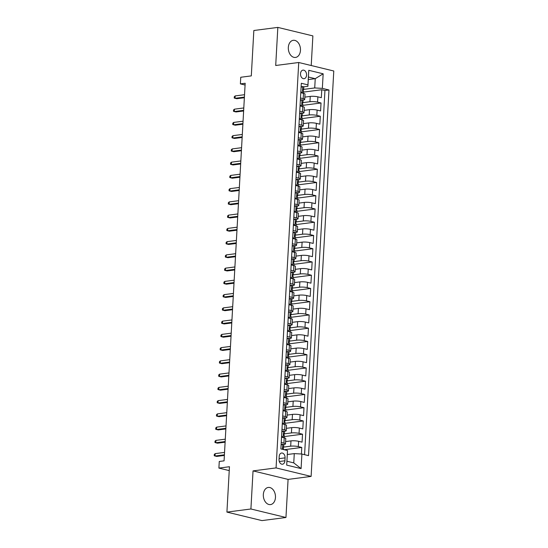 <?xml version="1.0" encoding="UTF-8"?>
<svg xmlns="http://www.w3.org/2000/svg" width="548" height="548" viewBox="0 0 548 548"><rect width="100%" height="100%" fill="white"/><g stroke="black" fill="none" stroke-linecap="round" stroke-linejoin="round"><path stroke-width="0.82" d="M288.33 47.402A8.645 6.028 82.6 0 0 295.509 57.444A8.645 6.028 82.6 0 0 300.455 50.348A8.645 6.028 82.6 0 0 293.283 40.305A8.645 6.028 82.6 0 0 288.33 47.402M263.335 494.543A8.645 6.028 82.6 0 0 270.507 504.585A8.645 6.028 82.6 0 0 275.459 497.481A8.645 6.028 82.6 0 0 268.28 487.446A8.645 6.028 82.6 0 0 263.335 494.543M300.51 73.672A4.322 3.014 82.6 0 0 304.099 78.693A4.322 3.014 82.6 0 0 306.572 75.145A4.322 3.014 82.6 0 0 302.989 70.123A4.322 3.014 82.6 0 0 300.51 73.672M311.223 65.527L312.881 35.901L277.836 27.4L253.84 30.51L251.306 75.891L240.75 77.261L240.38 83.885L245.079 85.022M311.113 476.411L333.78 71L298.735 62.499L276.069 467.91L311.113 476.411L288.084 479.397L253.039 470.896L250.909 508.989L285.953 517.49L288.084 479.397M285.953 517.49L261.965 520.6L226.92 512.099L229.454 466.725L218.899 468.095L229.235 470.602M250.909 508.989L226.92 512.099M301.407 454.004L301.777 447.442L284.165 449.73M285.604 441.585L290.988 440.887A5.405 1 3.2 0 1 298.612 441.304L302.071 442.147L302.517 434.194L284.254 436.564M286.344 428.337L291.728 427.639A5.405 1 -176.8 0 1 299.352 428.057L302.811 428.899L303.256 420.946L284.994 423.316M287.084 415.089L292.468 414.391A5.405 1 -176.8 0 1 300.092 414.809L303.551 415.644L303.996 407.698L285.734 410.068M287.823 401.835L293.207 401.136A5.405 1 -176.8 0 1 300.831 401.561L304.291 402.396L304.736 394.45L286.481 396.82M288.57 388.587L293.947 387.888A5.405 1 -176.8 0 1 301.578 388.313L305.031 389.149L305.476 381.203L287.221 383.573M289.31 375.339L294.687 374.64A5.405 1 -176.8 0 1 302.318 375.065L305.77 375.901L306.216 367.955L287.96 370.325M290.05 362.091L295.427 361.392A5.405 1 -176.8 0 1 303.058 361.817L306.517 362.653L306.955 354.707L288.7 357.07M290.789 348.843L296.173 348.144A5.405 1 -176.8 0 1 303.798 348.569L307.257 349.405L307.702 341.459L289.44 343.822M291.529 335.595L296.913 334.897A5.405 1 -176.8 0 1 304.537 335.314L307.997 336.157L308.442 328.204L290.18 330.574M292.269 322.347L297.653 321.649A5.405 1 -176.8 0 1 305.277 322.066L308.736 322.909L309.182 314.956L290.92 317.326M293.009 309.099L298.393 308.401A5.405 1 -176.8 0 1 306.017 308.819L309.476 309.661L309.921 301.708L291.659 304.078M293.749 295.851L299.133 295.153A5.405 1 -176.8 0 1 306.764 295.571L310.216 296.413L310.661 288.46L292.406 290.83M294.495 282.604L299.872 281.905A5.405 1 -176.8 0 1 307.503 282.323L310.956 283.158L311.401 275.212L293.146 277.583M295.235 269.349L300.612 268.65A5.405 1 -176.8 0 1 308.243 269.075L311.702 269.911L312.141 261.965L293.886 264.335M295.975 256.101L301.352 255.402A5.405 1 -176.8 0 1 308.983 255.827L312.442 256.663L312.887 248.717L294.625 251.087M296.715 242.853L302.099 242.154A5.405 1 -176.8 0 1 309.723 242.579L313.182 243.415L313.627 235.469L295.365 237.839M297.454 229.605L302.839 228.906A5.405 1 -176.8 0 1 310.463 229.331L313.922 230.167L314.367 222.221L296.105 224.584M298.194 216.357L303.578 215.659A5.405 1 -176.8 0 1 311.202 216.083L314.662 216.919L315.107 208.973L296.845 211.336M298.934 203.109L304.318 202.411A5.405 1 -176.8 0 1 311.942 202.829L315.401 203.671L315.847 195.718L297.591 198.088M299.681 189.861L305.058 189.163A5.405 1 -176.8 0 1 312.689 189.581L316.141 190.423L316.586 182.47L298.331 184.84M300.42 176.614L305.798 175.915A5.405 1 -176.8 0 1 313.429 176.333L316.881 177.175L317.326 169.222L299.071 171.593M301.16 163.366L306.538 162.667A5.405 1 -176.8 0 1 314.168 163.085L317.628 163.927L318.066 155.975L299.811 158.345M301.9 150.118L307.284 149.419A5.405 1 -176.8 0 1 314.908 149.837L318.367 150.673L318.813 142.727L300.551 145.097M302.64 136.863L308.024 136.171A5.405 1 -176.8 0 1 315.648 136.589L319.107 137.425L319.553 129.479L301.29 131.849M303.38 123.615L308.764 122.916A5.405 1 -176.8 0 1 316.388 123.341L319.847 124.177L320.292 116.231L302.03 118.601M304.119 110.367L309.504 109.669A5.405 1 -176.8 0 1 317.128 110.093L320.587 110.929L321.032 102.983L302.77 105.353M300.496 97.996L303.181 98.647A5.405 1 3.2 0 1 304.729 99.448A5.405 1 3.2 0 1 303.126 100.065L302.928 100.092M299.756 111.251L302.434 111.902A5.405 1 3.2 0 1 303.989 112.696A5.405 1 3.2 0 1 302.386 113.313L302.181 113.34M299.016 124.499L301.695 125.15A5.405 1 3.2 0 1 303.25 125.944A5.405 1 3.2 0 1 301.647 126.567L301.441 126.588M298.27 137.747L300.955 138.397A5.405 1 3.2 0 1 302.51 139.192A5.405 1 3.2 0 1 300.907 139.815L300.701 139.836M297.53 150.995L300.215 151.645A5.405 1 3.2 0 1 301.77 152.447A5.405 1 3.2 0 1 300.167 153.063L299.962 153.091M296.79 164.242L299.475 164.893A5.405 1 3.2 0 1 301.03 165.695A5.405 1 3.2 0 1 299.427 166.311L299.222 166.339M296.05 177.49L298.735 178.141A5.405 1 3.2 0 1 300.29 178.943A5.405 1 3.2 0 1 298.681 179.559L298.482 179.586M295.31 190.738L297.996 191.389A5.405 1 3.2 0 1 299.551 192.19A5.405 1 3.2 0 1 297.941 192.807L297.742 192.834M294.571 203.986L297.249 204.637A5.405 1 3.2 0 1 298.804 205.438A5.405 1 3.2 0 1 297.201 206.055L297.002 206.082M293.831 217.234L296.509 217.885A5.405 1 3.2 0 1 298.064 218.686A5.405 1 3.2 0 1 296.461 219.303L296.256 219.33M293.091 230.482L295.769 231.133A5.405 1 3.2 0 1 297.324 231.934A5.405 1 3.2 0 1 295.721 232.551L295.516 232.578M292.344 243.737L295.03 244.387A5.405 1 3.2 0 1 296.584 245.182A5.405 1 3.2 0 1 294.982 245.799L294.776 245.826M291.605 256.985L294.29 257.635A5.405 1 3.2 0 1 295.845 258.43A5.405 1 3.2 0 1 294.242 259.053L294.036 259.074M290.865 270.233L293.55 270.883A5.405 1 3.2 0 1 295.105 271.678A5.405 1 3.2 0 1 293.502 272.301L293.296 272.322M290.125 283.48L292.81 284.131A5.405 1 3.2 0 1 294.365 284.933A5.405 1 3.2 0 1 292.755 285.549L292.557 285.577M289.385 296.728L292.07 297.379A5.405 1 3.2 0 1 293.618 298.181A5.405 1 3.2 0 1 292.016 298.797L291.817 298.824M288.645 309.976L291.324 310.627A5.405 1 3.2 0 1 292.879 311.428A5.405 1 3.2 0 1 291.276 312.045L291.07 312.072M287.906 323.224L290.584 323.875A5.405 1 3.2 0 1 292.139 324.676A5.405 1 3.2 0 1 290.536 325.293L290.33 325.32M287.159 336.472L289.844 337.123A5.405 1 3.2 0 1 291.399 337.924A5.405 1 3.2 0 1 289.796 338.541L289.591 338.568M286.419 349.72L289.104 350.371A5.405 1 3.2 0 1 290.659 351.172A5.405 1 3.2 0 1 289.056 351.789L288.851 351.816M285.679 362.968L288.364 363.619A5.405 1 3.2 0 1 289.919 364.42A5.405 1 3.2 0 1 288.317 365.036L288.111 365.064M284.939 376.223L287.625 376.873A5.405 1 3.2 0 1 289.18 377.668A5.405 1 3.2 0 1 287.57 378.284L287.371 378.312M284.2 389.47L286.885 390.121A5.405 1 3.2 0 1 288.44 390.916A5.405 1 3.2 0 1 286.83 391.539L286.631 391.56M283.46 402.718L286.138 403.369A5.405 1 3.2 0 1 287.693 404.164A5.405 1 3.2 0 1 286.09 404.787L285.892 404.808M282.72 415.966L285.398 416.617A5.405 1 3.2 0 1 286.953 417.418A5.405 1 3.2 0 1 285.35 418.035L285.145 418.062M281.98 429.214L284.659 429.865A5.405 1 3.2 0 1 286.214 430.666A5.405 1 3.2 0 1 284.611 431.283L284.405 431.31M218.899 468.095L219.269 461.471L224.07 460.847L245.175 83.262L240.38 83.885M284.919 460.786L285.076 457.875A4.185 2.918 82.6 0 0 281.604 453.011A4.185 2.918 82.6 0 0 279.206 456.45L279.042 459.361A4.185 2.918 82.6 0 0 282.521 464.225A4.185 2.918 82.6 0 0 284.919 460.786L279.322 461.512M307.901 86.296L307.949 84.878L301.318 83.269L280.877 448.928L287.508 450.538L286.94 461.231L293.755 462.882L294.276 453.614L301.9 454.032L308.531 455.641L328.978 89.982L322.347 88.372L314.716 87.947L315.237 78.679L308.414 77.021L307.901 86.296L303.667 86.844M307.949 84.878L308.764 70.308L323.162 73.795L322.347 88.372M301.9 454.032L301.085 468.609L286.693 465.115L287.508 450.538M302.928 102.634L309.949 101.723A5.405 1 3.2 0 1 317.573 102.14L321.032 102.983M304.859 97.119L310.243 96.421L309.949 101.723M302.188 115.881L309.209 114.97A5.405 1 3.2 0 1 316.833 115.388L320.292 116.231M301.441 129.129L308.469 128.218A5.405 1 3.2 0 1 316.093 128.636L319.553 129.479M300.701 142.377L307.723 141.466A5.405 1 3.2 0 1 315.353 141.891L318.813 142.727M299.962 155.625L306.983 154.714A5.405 1 3.2 0 1 314.614 155.139L318.066 155.975M299.222 168.873L306.243 167.962A5.405 1 3.2 0 1 313.874 168.387L317.326 169.222M298.482 182.121L305.503 181.21A5.405 1 3.2 0 1 313.127 181.635L316.586 182.47M297.742 195.376L304.763 194.465A5.405 1 3.2 0 1 312.387 194.883L315.847 195.718M297.002 208.624L304.024 207.713A5.405 1 3.2 0 1 311.648 208.13L315.107 208.973M296.256 221.871L303.284 220.96A5.405 1 3.2 0 1 310.908 221.378L314.367 222.221M295.516 235.119L302.537 234.208A5.405 1 3.2 0 1 310.168 234.626L313.627 235.469M294.776 248.367L301.797 247.456A5.405 1 3.2 0 1 309.428 247.874L312.887 248.717M294.036 261.615L301.058 260.704A5.405 1 3.2 0 1 308.688 261.122L312.141 261.965M293.296 274.863L300.318 273.952A5.405 1 3.2 0 1 307.949 274.377L311.401 275.212M292.557 288.111L299.578 287.2A5.405 1 3.2 0 1 307.202 287.625L310.661 288.46M291.817 301.359L298.838 300.448A5.405 1 3.2 0 1 306.462 300.873L309.921 301.708M291.077 314.607L298.098 313.696A5.405 1 3.2 0 1 305.722 314.12L309.182 314.956M290.33 327.862L297.359 326.951A5.405 1 3.2 0 1 304.983 327.368L308.442 328.204M289.591 341.109L296.612 340.198A5.405 1 3.2 0 1 304.243 340.616L307.702 341.459M288.851 354.357L295.872 353.446A5.405 1 3.2 0 1 303.503 353.864L306.955 354.707M288.111 367.605L295.132 366.694A5.405 1 3.2 0 1 302.763 367.112L306.216 367.955M287.371 380.853L294.392 379.942A5.405 1 3.2 0 1 302.017 380.36L305.476 381.203M286.631 394.101L293.653 393.19A5.405 1 3.2 0 1 301.277 393.608L304.736 394.45M285.892 407.349L292.913 406.438A5.405 1 3.2 0 1 300.537 406.863L303.996 407.698M285.145 420.597L292.173 419.686A5.405 1 3.2 0 1 299.797 420.111L303.256 420.946M284.405 433.845L291.426 432.934A5.405 1 3.2 0 1 299.057 433.358L302.517 434.194M281.234 442.462L283.919 443.113A5.405 1 3.2 0 1 285.474 443.914A5.405 1 3.2 0 1 283.871 444.531L283.665 444.558M283.665 447.093L290.687 446.182A5.405 1 3.2 0 1 298.317 446.606L301.777 447.442M304.585 454.682L324.943 90.502L321.772 89.735L303.517 92.098M310.243 96.421A5.405 1 -176.8 0 1 317.874 96.845L321.327 97.681L321.772 89.735M281.535 437.16L284.213 437.811A5.405 1 3.2 0 1 285.768 438.612L285.474 443.914M286.214 430.666L286.508 425.364A5.405 1 -176.8 0 0 284.953 424.563L282.275 423.912M286.953 417.418L287.255 412.117A5.405 1 -176.8 0 0 285.7 411.315L283.015 410.664M287.693 404.164L287.995 398.869A5.405 1 -176.8 0 0 286.44 398.067L283.754 397.416M288.44 390.916L288.734 385.621A5.405 1 -176.8 0 0 287.179 384.819L284.494 384.169M289.18 377.668L289.474 372.373A5.405 1 -176.8 0 0 287.919 371.571L285.234 370.921M289.919 364.42L290.214 359.125A5.405 1 -176.8 0 0 288.659 358.324L285.974 357.673M290.659 351.172L290.954 345.87A5.405 1 -176.8 0 0 289.399 345.076L286.72 344.425M291.399 337.924L291.694 332.622A5.405 1 -176.8 0 0 290.139 331.828L287.46 331.177M292.139 324.676L292.433 319.374A5.405 1 -176.8 0 0 290.878 318.58L288.2 317.929M292.879 311.428L293.18 306.127A5.405 1 -176.8 0 0 291.625 305.325L288.94 304.674M293.618 298.181L293.92 292.879A5.405 1 -176.8 0 0 292.365 292.077L289.68 291.426M294.365 284.933L294.66 279.631A5.405 1 -176.8 0 0 293.105 278.829L290.419 278.179M295.105 271.678L295.399 266.383A5.405 1 -176.8 0 0 293.844 265.581L291.159 264.931M295.845 258.43L296.139 253.135A5.405 1 -176.8 0 0 294.584 252.333L291.906 251.683M296.584 245.182L296.879 239.887A5.405 1 -176.8 0 0 295.324 239.086L292.646 238.435M297.324 231.934L297.619 226.639A5.405 1 -176.8 0 0 296.064 225.838L293.386 225.187M298.064 218.686L298.365 213.384A5.405 1 -176.8 0 0 296.811 212.59L294.125 211.939M298.804 205.438L299.105 200.136A5.405 1 -176.8 0 0 297.55 199.342L294.865 198.691M299.551 192.19L299.845 186.889A5.405 1 -176.8 0 0 298.29 186.094L295.605 185.443M300.29 178.943L300.585 173.641A5.405 1 -176.8 0 0 299.03 172.839L296.345 172.188M301.03 165.695L301.325 160.393A5.405 1 -176.8 0 0 299.77 159.591L297.084 158.941M301.77 152.447L302.064 147.145A5.405 1 -176.8 0 0 300.51 146.343L297.831 145.693M302.51 139.192L302.804 133.897A5.405 1 -176.8 0 0 301.249 133.096L298.571 132.445M303.25 125.944L303.544 120.649A5.405 1 -176.8 0 0 301.989 119.848L299.311 119.197M303.989 112.696L304.291 107.401A5.405 1 -176.8 0 0 302.736 106.6L300.051 105.949M304.729 99.448L305.031 94.153A5.405 1 -176.8 0 0 303.476 93.352L300.79 92.701M287.31 454.511L294.276 453.614M253.039 470.896L276.069 467.91M277.836 27.4L275.706 65.493L298.735 62.499M308.277 79.576L315.237 78.679L323.162 73.795M303.667 89.386L314.716 87.947M324.943 90.502L328.978 89.982M286.94 461.231L286.693 465.115M293.755 462.882L301.085 468.609M308.764 70.308L308.414 77.021M281.117 444.592L282.816 444.229A3.576 0.664 3.2 0 1 283.796 444.75L283.659 447.264A3.576 0.664 -176.8 0 0 283.268 446.935L283.158 446.921M282.816 444.229L281.097 444.99M282.775 447.805L283.467 447.463A3.576 0.664 -176.8 0 0 283.659 447.264M283.049 446.963L283.179 448.524A3.576 0.664 3.2 0 1 283.569 448.86L283.528 449.572M215.193 453.628L214.295 454.415L214.22 455.737L215.056 456.011L215.193 453.628L224.536 452.415M224.406 454.799L215.056 456.011L216.761 456.429L224.372 455.443M281.857 431.345L283.556 430.981A3.576 0.664 3.2 0 1 284.535 431.502L284.398 434.016A3.576 0.664 -176.8 0 0 284.008 433.687L283.898 433.674M283.556 430.981L281.836 431.742M281.597 436.05L283.124 437.551M283.515 434.557L284.207 434.215A3.576 0.664 -176.8 0 0 284.398 434.016M283.789 433.715L283.919 435.276A3.576 0.664 3.2 0 1 284.309 435.605L284.186 437.804M215.933 440.38L215.035 441.167L214.96 442.489L215.796 442.763L215.933 440.38L225.283 439.167M225.146 441.551L215.796 442.763L217.501 443.181L225.112 442.195M282.597 418.097L284.296 417.734A3.576 0.664 3.2 0 1 285.282 418.254L285.138 420.768A3.576 0.664 -176.8 0 0 284.748 420.439L284.638 420.426M284.296 417.734L282.576 418.487M282.336 422.803L283.871 424.303M284.254 421.309L284.953 420.967A3.576 0.664 -176.8 0 0 285.138 420.768M284.528 420.467L284.659 422.029A3.576 0.664 3.2 0 1 285.049 422.357L284.926 424.556M216.672 427.132L215.775 427.913L215.7 429.242L216.542 429.516L216.672 427.132L226.023 425.919M225.886 428.303L216.542 429.516L218.241 429.933L225.851 428.94M283.337 404.849L285.035 404.486A3.576 0.664 3.2 0 1 286.022 405.006L285.878 407.52A3.576 0.664 -176.8 0 0 285.487 407.191L285.385 407.178M285.035 404.486L283.316 405.239M283.076 409.548L284.611 411.055L284.987 404.506M284.994 408.061L285.693 407.719A3.576 0.664 -176.8 0 0 285.878 407.52M285.268 407.219L285.398 408.781A3.576 0.664 3.2 0 1 285.789 409.109L285.666 411.308M217.412 413.884L216.515 414.665L216.439 415.994L217.282 416.268L217.412 413.884L226.762 412.671M226.625 415.055L217.282 416.268L218.988 416.679L226.591 415.692M284.083 391.594L285.775 391.238A3.576 0.664 3.2 0 1 286.762 391.758L286.618 394.272A3.576 0.664 -176.8 0 0 286.227 393.944L286.125 393.93M285.775 391.238L284.056 391.991M283.816 396.3L285.35 397.807M285.734 394.813L286.433 394.471A3.576 0.664 -176.8 0 0 286.618 394.272M286.015 393.971L286.138 395.533A3.576 0.664 3.2 0 1 286.529 395.862L286.405 398.06M218.152 400.636L217.255 401.417L217.179 402.746L218.022 403.02L218.152 400.636L227.502 399.424M227.365 401.807L218.022 403.02L219.727 403.431L227.331 402.444M284.823 378.346L286.522 377.99A3.576 0.664 3.2 0 1 287.501 378.504L287.358 381.024A3.576 0.664 -176.8 0 0 286.967 380.696L286.864 380.682M286.522 377.99L284.796 378.743M284.556 383.052L286.09 384.552L286.467 378.01M286.474 381.566L287.173 381.223A3.576 0.664 -176.8 0 0 287.358 381.024M286.755 380.723L286.878 382.285A3.576 0.664 3.2 0 1 287.268 382.614L287.152 384.812M218.892 387.388L217.994 388.169L217.919 389.498L218.762 389.772L218.892 387.388L228.242 386.176M228.112 388.559L218.762 389.772L220.467 390.183L228.071 389.196M285.563 365.098L287.262 364.742A3.576 0.664 3.2 0 1 288.241 365.256L288.104 367.776A3.576 0.664 -176.8 0 0 287.714 367.448L287.604 367.434M287.262 364.742L285.542 365.495M285.296 369.804L286.83 371.304L287.214 364.763M287.221 368.318L287.912 367.968A3.576 0.664 -176.8 0 0 288.104 367.776M287.495 367.475L287.625 369.037A3.576 0.664 3.2 0 1 288.015 369.366L287.625 376.873M219.638 374.14L218.734 374.921L218.666 376.243L219.501 376.524L219.638 374.14L228.982 372.928M228.852 375.312L219.501 376.524L221.207 376.935L228.817 375.949M286.303 351.85L288.001 351.494A3.576 0.664 3.2 0 1 288.981 352.008L288.844 354.529A3.576 0.664 -176.8 0 0 288.454 354.193L288.344 354.179M288.001 351.494L286.282 352.248M286.042 356.556L287.57 358.056M287.96 355.07L288.652 354.72A3.576 0.664 -176.8 0 0 288.844 354.529M288.234 354.227L288.364 355.789A3.576 0.664 3.2 0 1 288.755 356.118L288.632 358.317M220.378 360.892L219.481 361.673L219.406 362.995L220.241 363.276L220.378 360.892L229.722 359.673M229.591 362.064L220.241 363.276L221.947 363.687L229.557 362.701M287.042 338.602L288.741 338.246A3.576 0.664 3.2 0 1 289.721 338.76L289.584 341.281A3.576 0.664 -176.8 0 0 289.193 340.945L289.084 340.931M288.741 338.246L287.022 339M286.782 343.308L288.31 344.808M288.7 341.822L289.392 341.473A3.576 0.664 -176.8 0 0 289.584 341.281M288.974 340.972L289.104 342.534A3.576 0.664 3.2 0 1 289.495 342.87L289.371 345.069M221.118 347.638L220.221 348.425L220.145 349.747L220.981 350.028L221.118 347.638L230.461 346.425M230.331 348.816L220.981 350.028L222.687 350.439L230.297 349.453M287.782 325.354L289.481 324.991A3.576 0.664 3.2 0 1 290.467 325.512L290.324 328.033A3.576 0.664 -176.8 0 0 289.933 327.697L289.824 327.683M289.481 324.991L287.762 325.752M287.522 330.06L289.049 331.561M289.44 328.574L290.139 328.225A3.576 0.664 -176.8 0 0 290.324 328.033M289.714 327.725L289.844 329.286A3.576 0.664 3.2 0 1 290.235 329.622L290.111 331.821M221.858 334.39L220.96 335.177L220.885 336.499L221.721 336.78L221.858 334.39L231.208 333.177M231.071 335.561L221.721 336.78L223.426 337.191L231.037 336.205M288.522 312.107L290.221 311.744A3.576 0.664 3.2 0 1 291.207 312.264L291.063 314.778A3.576 0.664 -176.8 0 0 290.673 314.449L290.57 314.436M290.221 311.744L288.501 312.504M288.262 316.812L289.796 318.313M290.18 315.319L290.878 314.977A3.576 0.664 -176.8 0 0 291.063 314.778M290.454 314.477L290.584 316.038A3.576 0.664 3.2 0 1 290.974 316.374L290.851 318.566M222.598 321.142L221.7 321.929L221.625 323.252L222.467 323.526L222.598 321.142L231.948 319.929M231.811 322.313L222.467 323.526L224.166 323.943L231.777 322.957M289.269 298.859L290.961 298.496A3.576 0.664 3.2 0 1 291.947 299.016L291.803 301.53A3.576 0.664 -176.8 0 0 291.413 301.201L291.31 301.188M290.961 298.496L289.241 299.256M289.002 303.565L290.536 305.065L290.913 298.516M290.92 302.071L291.618 301.729A3.576 0.664 -176.8 0 0 291.803 301.53M291.2 301.229L291.324 302.791A3.576 0.664 3.2 0 1 291.714 303.119L291.591 305.318M223.337 307.894L222.44 308.682L222.365 310.004L223.207 310.278L223.337 307.894L232.688 306.681M232.551 309.065L223.207 310.278L224.913 310.695L232.516 309.709M290.008 285.611L291.7 285.248A3.576 0.664 3.2 0 1 292.687 285.768L292.543 288.282A3.576 0.664 -176.8 0 0 292.153 287.953L292.05 287.94M291.7 285.248L289.981 286.001M289.741 290.317L291.276 291.817M291.659 288.823L292.358 288.481A3.576 0.664 -176.8 0 0 292.543 288.282M291.94 287.981L292.063 289.543A3.576 0.664 3.2 0 1 292.454 289.871L292.331 292.07M224.077 294.646L223.18 295.427L223.105 296.756L223.947 297.03L224.077 294.646L233.427 293.433M233.297 295.817L223.947 297.03L225.653 297.448L233.256 296.454M290.748 272.363L292.447 272A3.576 0.664 3.2 0 1 293.427 272.52L293.29 275.034A3.576 0.664 -176.8 0 0 292.892 274.706L292.79 274.692M292.447 272L290.728 272.753M290.481 277.062L292.016 278.569L292.392 272.02M292.406 275.576L293.098 275.233A3.576 0.664 -176.8 0 0 293.29 275.034M292.68 274.733L292.803 276.295A3.576 0.664 3.2 0 1 293.201 276.624L293.077 278.822M224.817 281.398L223.92 282.179L223.851 283.508L224.687 283.782L224.817 281.398L234.167 280.186M234.037 282.569L224.687 283.782L226.393 284.193L233.996 283.206M291.488 259.108L293.187 258.752A3.576 0.664 3.2 0 1 294.166 259.273L294.029 261.786A3.576 0.664 -176.8 0 0 293.639 261.458L293.529 261.444M293.187 258.752L291.468 259.505M291.228 263.814L292.755 265.321L293.139 258.772M293.146 262.328L293.838 261.985A3.576 0.664 -176.8 0 0 294.029 261.786M293.42 261.485L293.55 263.047A3.576 0.664 3.2 0 1 293.94 263.376L293.55 270.883M225.564 268.15L224.659 268.931L224.591 270.26L225.427 270.534L225.564 268.15L234.907 266.938M234.777 269.321L225.427 270.534L227.132 270.945L234.743 269.959M292.228 245.86L293.927 245.504A3.576 0.664 3.2 0 1 294.906 246.018L294.769 248.539A3.576 0.664 -176.8 0 0 294.379 248.21L294.269 248.196M293.927 245.504L292.207 246.258M291.968 250.566L293.495 252.066M293.886 249.08L294.577 248.737A3.576 0.664 -176.8 0 0 294.769 248.539M294.16 248.237L294.29 249.799A3.576 0.664 3.2 0 1 294.68 250.128L294.557 252.327M226.303 254.902L225.406 255.683L225.331 257.012L226.166 257.286L226.303 254.902L235.647 253.69M235.517 256.074L226.166 257.286L227.872 257.697L235.482 256.711M292.968 232.612L294.666 232.256A3.576 0.664 3.2 0 1 295.646 232.77L295.509 235.291A3.576 0.664 -176.8 0 0 295.119 234.962L295.009 234.948M294.666 232.256L292.947 233.01M292.707 237.318L294.235 238.818L294.619 232.277M294.625 235.832L295.317 235.482A3.576 0.664 -176.8 0 0 295.509 235.291M294.899 234.989L295.03 236.551A3.576 0.664 3.2 0 1 295.42 236.88L295.297 239.079M227.043 241.654L226.146 242.435L226.071 243.757L226.906 244.038L227.043 241.654L236.394 240.442M236.257 242.826L226.906 244.038L228.612 244.449L236.222 243.463M293.707 219.364L295.406 219.008A3.576 0.664 3.2 0 1 296.393 219.522L296.249 222.043A3.576 0.664 -176.8 0 0 295.858 221.707L295.749 221.693M295.406 219.008L293.687 219.762M293.447 224.07L294.982 225.571L295.358 219.029M295.365 222.584L296.064 222.235A3.576 0.664 -176.8 0 0 296.249 222.043M295.639 221.741L295.769 223.303A3.576 0.664 3.2 0 1 296.16 223.632L296.036 225.831M227.783 228.406L226.886 229.187L226.81 230.509L227.653 230.79L227.783 228.406L237.133 227.187M236.996 229.578L227.653 230.79L229.352 231.201L236.962 230.215M294.447 206.117L296.146 205.76A3.576 0.664 3.2 0 1 297.132 206.274L296.989 208.795A3.576 0.664 -176.8 0 0 296.598 208.459L296.495 208.446M296.146 205.76L294.427 206.514M294.187 210.822L295.721 212.323M296.105 209.336L296.804 208.987A3.576 0.664 -176.8 0 0 296.989 208.795M296.379 208.493L296.509 210.048A3.576 0.664 3.2 0 1 296.9 210.384L296.776 212.583M228.523 215.152L227.626 215.939L227.55 217.261L228.393 217.542L228.523 215.152L237.873 213.939M237.736 216.33L228.393 217.542L230.098 217.953L237.702 216.967M295.194 192.869L296.886 192.506A3.576 0.664 3.2 0 1 297.872 193.026L297.728 195.547A3.576 0.664 -176.8 0 0 297.338 195.211L297.235 195.198M296.886 192.506L295.166 193.266M294.927 197.575L296.461 199.075M296.845 196.088L297.543 195.739A3.576 0.664 -176.8 0 0 297.728 195.547M297.126 195.239L297.249 196.801A3.576 0.664 3.2 0 1 297.639 197.136L297.516 199.335M229.263 201.904L228.365 202.691L228.29 204.014L229.133 204.294L229.263 201.904L238.613 200.691M238.476 203.075L229.133 204.294L230.838 204.705L238.442 203.719M295.934 179.621L297.626 179.258A3.576 0.664 3.2 0 1 298.612 179.778L298.468 182.292A3.576 0.664 -176.8 0 0 298.078 181.963L297.975 181.95M297.626 179.258L295.906 180.018M295.667 184.327L297.201 185.827M297.585 182.833L298.283 182.491A3.576 0.664 -176.8 0 0 298.468 182.292M297.865 181.991L297.989 183.553A3.576 0.664 3.2 0 1 298.379 183.888L298.263 186.08M230.002 188.656L229.105 189.444L229.03 190.766L229.872 191.04L230.002 188.656L239.353 187.443M239.223 189.827L229.872 191.04L231.578 191.458L239.181 190.471M296.674 166.373L298.372 166.01A3.576 0.664 3.2 0 1 299.352 166.53L299.215 169.044A3.576 0.664 -176.8 0 0 298.824 168.716L298.715 168.702M298.372 166.01L296.653 166.77M296.406 171.079L297.941 172.579L298.324 166.03M298.331 169.585L299.023 169.243A3.576 0.664 -176.8 0 0 299.215 169.044M298.605 168.743L298.735 170.305A3.576 0.664 3.2 0 1 299.126 170.633L299.002 172.832M230.749 175.408L229.845 176.196L229.776 177.518L230.612 177.792L230.749 175.408L240.093 174.196M239.962 176.579L230.612 177.792L232.318 178.21L239.928 177.223M297.413 153.125L299.112 152.762A3.576 0.664 3.2 0 1 300.092 153.282L299.955 155.796A3.576 0.664 -176.8 0 0 299.564 155.468L299.455 155.454M299.112 152.762L297.393 153.515M297.153 157.831L298.681 159.331L299.064 152.782M299.071 156.338L299.763 155.995A3.576 0.664 -176.8 0 0 299.955 155.796M299.345 155.495L299.475 157.057A3.576 0.664 3.2 0 1 299.866 157.386L299.742 159.584M231.489 162.16L230.592 162.941L230.516 164.27L231.352 164.544L231.489 162.16L240.832 160.948M240.702 163.331L231.352 164.544L233.058 164.962L240.668 163.968M298.153 139.877L299.852 139.514A3.576 0.664 3.2 0 1 300.831 140.035L300.694 142.549A3.576 0.664 -176.8 0 0 300.304 142.22L300.194 142.206M299.852 139.514L298.133 140.267M297.893 144.576L299.42 146.083M299.811 143.09L300.503 142.747A3.576 0.664 -176.8 0 0 300.694 142.549M300.085 142.247L300.215 143.809A3.576 0.664 3.2 0 1 300.605 144.138L300.482 146.337M232.229 148.912L231.331 149.693L231.256 151.022L232.092 151.296L232.229 148.912L241.572 147.7M241.442 150.084L232.092 151.296L233.797 151.707L241.408 150.721M298.893 126.622L300.592 126.266A3.576 0.664 3.2 0 1 301.578 126.787L301.434 129.301A3.576 0.664 -176.8 0 0 301.044 128.972L300.934 128.958M300.592 126.266L298.872 127.02M298.633 131.328L300.16 132.835L300.544 126.287M300.551 129.842L301.249 129.499A3.576 0.664 -176.8 0 0 301.434 129.301M300.825 128.999L300.955 130.561A3.576 0.664 3.2 0 1 301.345 130.89L301.222 133.089M232.969 135.664L232.071 136.445L231.996 137.774L232.832 138.048L232.969 135.664L242.319 134.452M242.182 136.836L232.832 138.048L234.537 138.459L242.148 137.473M299.633 113.374L301.332 113.018A3.576 0.664 3.2 0 1 302.318 113.532L302.174 116.053A3.576 0.664 -176.8 0 0 301.784 115.724L301.681 115.71M301.332 113.018L299.612 113.772M299.372 118.08L300.907 119.58M301.29 116.594L301.989 116.251A3.576 0.664 -176.8 0 0 302.174 116.053M301.564 115.751L301.695 117.313A3.576 0.664 3.2 0 1 302.085 117.642L301.962 119.841M233.708 122.416L232.811 123.197L232.736 124.526L233.578 124.8L233.708 122.416L243.059 121.204M242.922 123.588L233.578 124.8L235.277 125.211L242.887 124.225M300.379 100.126L302.071 99.77A3.576 0.664 3.2 0 1 303.058 100.284L302.914 102.805A3.576 0.664 -176.8 0 0 302.523 102.476L302.421 102.462M302.071 99.77L300.352 100.524M300.112 104.832L301.647 106.333M302.03 103.346L302.729 102.997A3.576 0.664 -176.8 0 0 302.914 102.805M302.311 102.503L302.434 104.065A3.576 0.664 3.2 0 1 302.825 104.394L302.702 106.593M234.448 109.168L233.551 109.949L233.475 111.271L234.318 111.552L234.448 109.168L243.798 107.956M243.661 110.34L234.318 111.552L236.024 111.963L243.627 110.977M301.119 86.879L302.811 86.522A3.576 0.664 3.2 0 1 303.798 87.036L303.654 89.557A3.576 0.664 -176.8 0 0 303.263 89.221L303.16 89.208M302.811 86.522L301.092 87.276M300.852 91.585L302.386 93.085L302.763 86.543M302.77 90.098L303.469 89.749A3.576 0.664 -176.8 0 0 303.654 89.557M303.051 89.256L303.174 90.817A3.576 0.664 3.2 0 1 303.565 91.146L303.441 93.345M235.188 95.921L234.291 96.701L234.215 98.023L235.058 98.304L235.188 95.921L244.538 94.701M244.408 97.092L235.058 98.304L236.763 98.715L244.367 97.729M309.504 109.669L309.209 114.97M308.764 122.916L308.469 128.218M308.024 136.171L307.723 141.466M307.284 149.419L306.983 154.714M306.538 162.667L306.243 167.962M305.798 175.915L305.503 181.21M305.058 189.163L304.763 194.465M304.318 202.411L304.024 207.713M303.578 215.659L303.284 220.96M302.839 228.906L302.537 234.208M302.099 242.154L301.797 247.456M301.352 255.402L301.058 260.704M300.612 268.65L300.318 273.952M299.872 281.905L299.578 287.2M299.133 295.153L298.838 300.448M298.393 308.401L298.098 313.696M297.653 321.649L297.359 326.951M296.913 334.897L296.612 340.198M296.173 348.144L295.872 353.446M295.427 361.392L295.132 366.694M294.687 374.64L294.392 379.942M293.947 387.888L293.653 393.19M293.207 401.136L292.913 406.438M292.468 414.391L292.173 419.686M291.728 427.639L291.426 432.934M290.988 440.887L290.687 446.182M298.612 441.304L298.317 446.606M317.874 96.845L317.573 102.14M317.128 110.093L316.833 115.388M316.388 123.341L316.093 128.636M315.648 136.589L315.353 141.891M314.908 149.837L314.614 155.139M314.168 163.085L313.874 168.387M313.429 176.333L313.127 181.635M312.689 189.581L312.387 194.883M311.942 202.829L311.648 208.13M311.202 216.083L310.908 221.378M310.463 229.331L310.168 234.626M309.723 242.579L309.428 247.874M308.983 255.827L308.688 261.122M308.243 269.075L307.949 274.377M307.503 282.323L307.202 287.625M306.764 295.571L306.462 300.873M306.017 308.819L305.722 314.12M305.277 322.066L304.983 327.368M304.537 335.314L304.243 340.616M303.798 348.569L303.503 353.864M303.058 361.817L302.763 367.112M302.318 375.065L302.017 380.36M301.578 388.313L301.277 393.608M300.831 401.561L300.537 406.863M300.092 414.809L299.797 420.111M299.352 428.057L299.057 433.358M284.213 437.811L283.919 443.113M284.953 424.563L284.659 429.865M285.7 411.315L285.398 416.617M286.44 398.067L286.138 403.369M287.179 384.819L286.885 390.121M288.659 358.324L288.364 363.619M289.399 345.076L289.104 350.371M290.139 331.828L289.844 337.123M290.878 318.58L290.584 323.875M291.625 305.325L291.324 310.627M292.365 292.077L292.07 297.379M293.105 278.829L292.81 284.131M294.584 252.333L294.29 257.635M295.324 239.086L295.03 244.387M296.064 225.838L295.769 231.133M296.811 212.59L296.509 217.885M297.55 199.342L297.249 204.637M298.29 186.094L297.996 191.389M299.03 172.839L298.735 178.141M299.77 159.591L299.475 164.893M300.51 146.343L300.215 151.645M301.249 133.096L300.955 138.397M301.989 119.848L301.695 125.15M302.736 106.6L302.434 111.902M303.476 93.352L303.181 98.647M279.083 458.649L285.076 457.875M282.768 444.25L282.48 449.319M283.508 431.002L283.138 437.551M284.248 417.754L283.885 424.303M285.727 391.258L285.364 397.807M287.953 351.515L287.584 358.063M288.693 338.267L288.323 344.815M289.433 325.019L289.063 331.567M290.173 311.764L289.81 318.313M291.652 285.268L291.289 291.817M293.879 245.525L293.509 252.073M296.098 205.781L295.735 212.329M296.838 192.533L296.475 199.082M297.578 179.278L297.215 185.827M299.804 139.535L299.434 146.083M301.284 113.039L300.921 119.587M302.023 99.791L301.66 106.339"/></g></svg>
